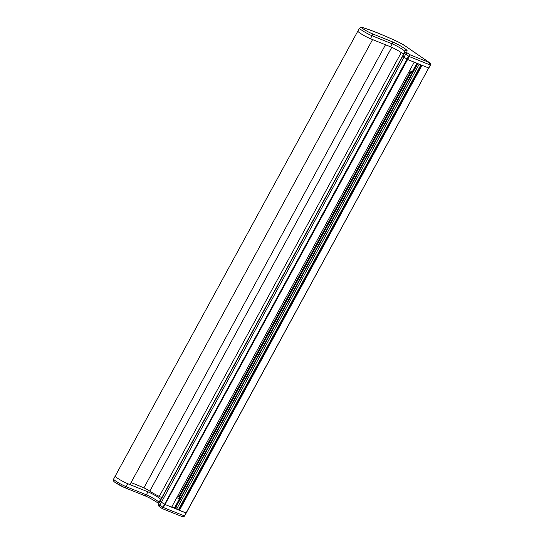<?xml version="1.0" encoding="UTF-8"?>
<svg xmlns="http://www.w3.org/2000/svg" width="544" height="544" viewBox="0 0 544 544"><rect width="100%" height="100%" fill="white"/><g stroke="black" fill="none" stroke-linecap="round" stroke-linejoin="round"><path stroke-width="0.82" d="M131.043 482.603A96.444 10.581 -151.4 0 1 143.902 487.88A5.1 0.558 -151.4 0 1 149.79 491.116L149.811 491.13A8.5 0.932 28.6 0 0 149.838 491.15A8.5 0.932 28.6 0 0 159.29 496.393A5.1 0.558 -151.4 0 1 161.813 497.644M358.088 31.035A8.5 0.932 28.6 0 0 357.843 31.117A8.5 0.932 28.6 0 0 359.87 33A8.5 0.932 28.6 0 0 367.853 37.556A8.5 0.932 28.6 0 0 372.762 39.256M184.464 515.923L163.343 507.504L159.793 505.152A5.1 0.558 -151.4 0 1 158.569 504.043L158.943 502.384A8.5 0.932 28.6 0 0 154.523 499.018A8.5 0.932 28.6 0 0 146.336 494.816L147.954 491.851L127.799 483.732A8.5 0.932 -151.4 0 1 117.232 478.02A8.5 0.932 -151.4 0 1 115.206 476.143A8.5 0.932 28.6 0 0 117.232 478.02A8.5 0.932 28.6 0 0 125.222 482.576A8.5 0.932 28.6 0 0 130.132 484.276L372.586 39.576M160.378 500.283A5.1 0.558 28.6 0 0 160.364 500.296A5.1 0.558 28.6 0 0 160.358 500.31L402.995 55.291A5.1 0.558 28.6 0 0 402.995 55.291L402.825 56.052A5.1 0.558 28.6 0 0 404.042 57.168L407.599 59.514L414.229 62.179L171.591 507.205L164.329 504.193L186.082 512.958M419.193 64.185L176.82 508.728L179.418 510.354L422.049 65.334L428.822 68.034L407.599 59.514L404.042 57.168A5.1 0.558 -151.4 0 1 402.825 56.052L403.192 54.393A8.5 0.932 -151.4 0 0 398.779 51.027A8.5 0.932 -151.4 0 0 390.585 46.825L370.437 38.712A8.5 0.932 -151.4 0 1 359.87 33A8.5 0.932 -151.4 0 1 357.843 31.117L115.206 476.143A8.5 0.932 -151.4 0 1 115.45 476.061M179.418 510.354L186.184 513.06L428.713 67.939M174.923 507.069L177.052 508.307M160.072 507.076A1.7 1.156 124.5 0 1 159.916 506.994A1.7 1.156 124.5 0 1 159.793 505.152L161.412 502.187L164.329 504.193L161.412 502.187A5.1 0.558 -151.4 0 1 160.188 501.078A5.1 0.558 28.6 0 0 161.412 502.187L405.661 54.196A5.1 0.558 -151.4 0 1 404.437 53.088L160.188 501.078L160.562 499.419A8.5 0.932 -151.4 0 0 156.142 496.046A8.5 0.932 -151.4 0 0 147.954 491.851M160.358 500.31L158.569 504.043A1.7 1.686 12.6 0 0 158.406 504.478L158.78 502.819A1.7 1.686 12.6 0 1 158.943 502.384L160.562 499.419M420.927 64.879L178.357 509.782M421.471 65.103L178.901 510M410.693 72.515A3.23 0.354 -151.4 0 1 410.557 72.542A3.23 0.354 -151.4 0 1 408.918 71.91M430.318 64.954L429.318 62.54L404.675 45.614A6.8 0.748 28.6 0 0 399.099 42.378A3.4 0.374 28.6 0 0 398.351 42.01A100.694 11.05 28.6 0 0 362.263 27.479A3.4 0.374 28.6 0 0 361.957 27.418A6.8 0.748 28.6 0 0 363.378 28.988A6.8 0.748 28.6 0 0 371.838 33.558A1.7 1.231 111.9 0 1 372.055 35.748A8.5 0.932 -151.4 0 1 361.488 30.029A8.5 0.932 -151.4 0 1 359.455 28.152L357.843 31.117M430.331 64.967L430.433 65.069C430.44 63.478 430.154 62.689 429.583 62.703L430.297 65.035L184.43 515.991L182.124 516.603C182.723 517.086 183.532 516.888 184.566 516.025L186.184 513.06M428.822 68.034L430.433 65.069L409.217 56.549L409.754 54.665L429.318 62.54M158.406 504.478C158.454 505.798 158.957 506.641 159.916 506.994L162.323 508.633L163.343 507.504L409.217 56.549L408.578 56.202L409.754 54.665L407.558 53.156A3.4 0.374 28.6 0 1 406.742 52.414A1.7 1.686 -167.4 0 0 404.437 53.088L404.811 51.428A8.5 0.932 28.6 0 0 400.391 48.062A8.5 0.932 28.6 0 0 392.204 43.86L390.585 46.825M177.915 495.604A3.23 0.354 -151.4 0 1 178.609 496.053A3.23 0.354 -151.4 0 1 179.33 496.638A3.23 0.354 -151.4 0 1 179.384 496.767A3.23 0.354 -151.4 0 1 177.609 496.169M176.814 497.631A4.25 0.469 28.6 0 0 179.534 498.617L174.617 507.64A4.25 0.469 -151.4 0 1 171.89 506.654M407.558 53.156A1.7 1.156 -55.5 0 0 405.661 54.196L408.578 56.202L162.228 508.579M401.248 52.605L159.29 496.393M385.492 44.778L143.902 487.88M391.755 47.328L149.79 491.116L391.775 47.335M410.169 72.44L179.037 496.366M410.938 72.549L179.54 496.958M417.432 63.471L175.399 507.396M417.772 63.614L175.712 507.579M371.838 33.558L391.986 41.67A1.7 1.231 111.9 0 1 392.204 43.86L372.055 35.748L370.437 38.712M391.986 41.67A10.2 1.122 -151.4 0 1 401.812 46.709A10.2 1.122 -151.4 0 1 407.116 50.755A1.7 1.686 -167.4 0 0 404.811 51.428L403.192 54.393M407.116 50.755L406.742 52.414M362.263 27.479A1.7 1.51 -73.6 0 0 361.644 27.282M361.957 27.418A1.7 1.652 -89.3 0 0 361.168 27.2L359.455 28.152M409.605 70.659A4.25 0.469 28.6 0 0 412.332 71.645L416.901 63.26M144.5 495.598A1.7 1.231 -68.1 0 0 144.677 495.686A1.7 1.231 -68.1 0 0 146.336 494.816L126.188 486.703A8.5 0.932 -151.4 0 1 115.62 480.984A8.5 0.932 -151.4 0 1 113.587 479.108L115.206 476.143M115.892 482.909A6.8 0.748 28.6 0 0 124.352 487.478A1.7 1.231 -68.1 0 0 124.522 487.574A1.7 1.231 -68.1 0 0 126.188 486.703L127.799 483.732M144.854 495.74A10.2 1.122 -151.4 0 1 158.678 503.56M402.995 55.284L160.364 500.296M361.168 27.2L361.93 27.329C370.831 29.981 382.942 34.857 398.256 41.949L404.831 45.696L429.576 62.696M412.332 71.645C411.278 72.57 410.686 72.869 410.557 72.542M179.534 498.617C179.744 497.23 179.676 496.57 179.33 496.638M158.943 503.88C158.943 503.288 149.151 497.318 144.677 495.686L124.522 487.574L115.743 482.827C113.594 481.644 112.873 480.406 113.587 479.108M162.323 508.633L182.124 516.603"/></g></svg>
